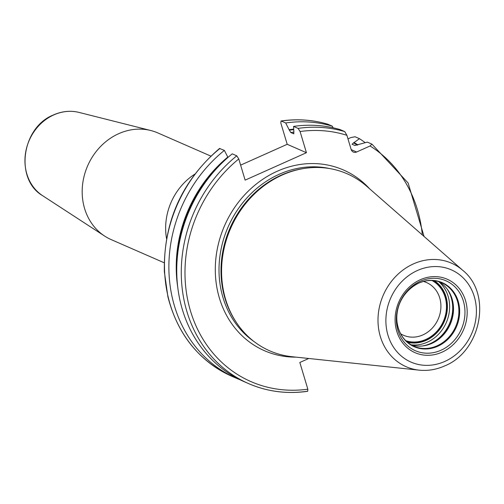 <?xml version="1.0" encoding="UTF-8"?>
<svg xmlns="http://www.w3.org/2000/svg" width="504" height="504" viewBox="0 0 504 504"><rect width="100%" height="100%" fill="white"/><g stroke="black" fill="none" stroke-linecap="round" stroke-linejoin="round"><path stroke-width="0.76" d="M419.196 370.156L292.005 356.712A96.617 84.874 -66.4 0 1 236.445 322.598A96.617 84.874 -66.4 0 1 282.246 175.014A96.617 84.874 113.6 0 1 303.805 168.519A96.617 84.874 113.6 0 1 366.578 186.14L462.817 270.383A56.517 49.65 113.6 0 0 413.488 263.869A56.517 49.65 -66.4 0 0 378.082 323.392A56.517 49.65 -66.4 0 0 419.196 370.156C427.846 371.026 436.319 369.621 444.61 365.942C481.099 351.483 492.389 294.008 462.817 270.383M303.805 168.519L302.583 168.714A95.848 84.2 113.6 0 0 281.194 175.159A95.848 84.2 -66.4 0 0 235.759 321.565L236.445 322.598M307.409 391.249A135.103 118.686 -66.4 0 1 248.623 383.613C267.265 391.658 286.952 394.223 307.686 391.299L307.843 389.183L299.83 362.477L308.763 358.483M327.921 124.249A135.103 118.686 113.6 0 0 281.276 121.042L285.686 122.97A135.103 118.686 -66.4 0 1 332.331 126.176L327.852 124.217C312.707 119.763 297.089 118.686 280.999 120.992L280.841 123.108L287.204 144.302L240.629 165.136M357.916 144.906A128.728 113.085 113.6 0 0 354.066 142.531L359.472 138.682L355.062 136.754L350.822 137.579L347.962 138.858M210.842 156.101L157.84 132.93A58.212 51.137 113.6 0 0 150.809 130.523A58.212 51.137 113.6 0 0 118.736 133.667A58.212 51.137 -66.4 0 0 82.769 183.109A58.212 51.137 -66.4 0 0 104.662 236.08A58.212 51.137 -66.4 0 0 111.195 239.608L164.203 262.779M424.072 236.464L408.12 182.983L371.958 144.15L367.34 142.122L354.866 145.473L352.044 144.238L354.066 142.531M371.87 144.106L370.062 145.99L356.624 152A4.851 4.259 -66.4 0 1 353.367 152.057A4.851 4.259 -66.4 0 1 351.149 149.474L346.903 135.311L344.73 131.594A135.103 118.686 113.6 0 0 298.084 128.394L293.555 126.41L293.882 132.18L293.561 133.736L290.739 132.508L289.094 129.66A128.728 113.085 113.6 0 1 293.649 129.163M236.773 155.818A135.103 118.686 -66.4 0 0 181.465 279.802A135.103 118.686 -66.4 0 0 248.623 383.613L244.094 381.629A135.103 118.686 -66.4 0 1 176.936 277.817A135.103 118.686 -66.4 0 1 232.243 153.833L236.773 155.818L238.77 158.943L245.127 180.136L306.438 152.712L300.082 131.519L298.084 128.394M177.767 287.412A128.728 113.085 -66.4 0 1 227.783 157.084L227.903 157.481M227.783 157.084L224.374 150.394L219.523 148.485C181.831 180.886 163.441 221.974 164.354 271.763L167.92 296.875C177.666 334.561 198.967 361.021 231.815 376.261A135.103 118.686 -66.4 0 1 164.657 272.456A135.103 118.686 -66.4 0 1 219.964 148.466M240.194 379.827A135.103 118.686 -66.4 0 1 236.225 378.189A135.103 118.686 -66.4 0 1 169.067 274.384A135.103 118.686 -66.4 0 1 224.374 150.394M344.73 131.594L340.2 129.616A135.103 118.686 -66.4 0 0 293.555 126.41M332.331 126.176L333.094 127.77M359.472 138.682A135.103 118.686 -66.4 0 1 365.249 142.708M287.204 144.302L306.438 152.712M285.686 122.97L289.094 129.66M293.92 133.692A126.132 110.804 113.6 0 0 293.561 133.736L293.763 133.774M411.233 344.906A34.669 30.454 -66.4 0 0 424.009 345.763A34.669 30.454 -66.4 0 0 431.745 343.432A34.669 30.454 113.6 0 0 448.176 290.48A34.669 30.454 113.6 0 0 438.877 281.686M432.01 280.507A32.917 28.917 113.6 0 1 446.286 310.369A32.917 28.917 113.6 0 1 425.804 339.463A32.917 28.917 -66.4 0 1 405.707 340.666M423.436 281.471A28.759 25.263 113.6 0 1 426.586 282.574A28.759 25.263 113.6 0 1 440.843 308.435A28.759 25.263 113.6 0 1 422.862 334.914A28.759 25.263 -66.4 0 1 403.54 335.28A28.759 25.263 -66.4 0 1 400.592 333.717M406.287 341.227A33.277 29.232 113.6 0 0 425.905 339.784A33.277 29.232 113.6 0 0 446.557 310.785A33.277 29.232 113.6 0 0 432.816 280.552M444.793 361.444A50.343 44.226 113.6 0 0 474.302 296.654A50.343 44.226 113.6 0 0 417.495 270.472A50.343 44.226 -66.4 0 0 387.986 335.261A50.343 44.226 -66.4 0 0 444.793 361.444M442.008 352.176A40.087 35.217 -66.4 0 1 396.774 331.33A40.087 35.217 -66.4 0 1 420.279 279.733A40.087 35.217 -66.4 0 1 465.513 300.586A40.087 35.217 -66.4 0 1 442.008 352.176M254.218 341.687A95.848 84.2 -66.4 0 1 220.147 254.476A95.848 84.2 -66.4 0 1 279.191 174.283A95.848 84.2 113.6 0 1 329.893 168.607M369.678 188.855A98.62 86.631 113.6 0 0 277.225 171.247A98.62 86.631 -66.4 0 0 215.819 279.947A98.62 86.631 -66.4 0 0 296.1 357.141M166.553 238.669A58.212 51.137 -66.4 0 1 194.733 174.201M42.682 195.728C14.433 179.386 21.615 127.342 53.506 114.918C62.011 111.182 70.547 110.351 79.103 112.43A45.94 40.358 113.6 0 0 53.789 114.912A45.94 40.358 113.6 0 0 25.408 153.928A45.94 40.358 113.6 0 0 42.682 195.728L104.662 236.08M176.746 270.9A128.211 112.631 -66.4 0 1 225.319 159.799M357.311 145.139A128.211 112.631 113.6 0 0 353.48 142.79M293.668 129.673A128.211 112.631 113.6 0 0 289.239 130.152M307.843 389.183A132.332 116.254 -66.4 0 1 190.518 311.094A132.332 116.254 -66.4 0 1 238.77 158.943M422.321 234.933A132.332 116.254 113.6 0 0 370.062 145.99M346.903 135.311A132.332 116.254 113.6 0 0 300.082 131.519M351.2 149.625L356.624 152M293.876 132.161A126.132 110.804 113.6 0 0 290.739 132.508M441.006 350.23A38.172 33.529 -66.4 0 1 397.94 330.378A38.172 33.529 -66.4 0 1 420.311 281.257A38.172 33.529 113.6 0 1 463.378 301.108A38.172 33.529 113.6 0 1 441.006 350.23M437.705 346.273A34.965 30.712 113.6 0 0 458.199 301.272A34.965 30.712 113.6 0 0 418.748 283.091A34.965 30.712 -66.4 0 0 398.255 328.085A34.965 30.712 -66.4 0 0 437.705 346.273M413.853 346.229C404.416 341.781 398.821 333.831 397.076 322.384C394.953 311.793 400.245 292.358 418.648 283.166C426.592 279.758 434.253 279.6 441.63 282.706A34.669 30.454 113.6 0 1 458.816 313.879A34.669 30.454 113.6 0 1 437.138 345.788A34.669 30.454 -66.4 0 1 413.853 346.229A34.669 30.454 -66.4 0 1 402.041 336.3M441.63 282.706A34.669 30.454 113.6 0 0 426.315 280.778M447.772 289.888A35.564 31.242 113.6 0 1 430.517 343.602A35.564 31.242 -66.4 0 1 423.297 345.864M422.182 345.996A35.62 31.292 -66.4 0 0 430.347 343.571A35.62 31.292 113.6 0 0 447.111 288.981M438.644 281.61A35.62 31.292 113.6 0 1 448.969 313.879A35.62 31.292 113.6 0 1 427.266 342.222A35.62 31.292 -66.4 0 1 411.025 344.786M407.452 342.254A33.957 29.831 -66.4 0 0 426.088 340.402A33.957 29.831 113.6 0 0 447.067 311.604A33.957 29.831 113.6 0 0 434.36 280.703M79.103 112.43L150.809 130.523M236.225 378.189L231.815 376.261"/></g></svg>
